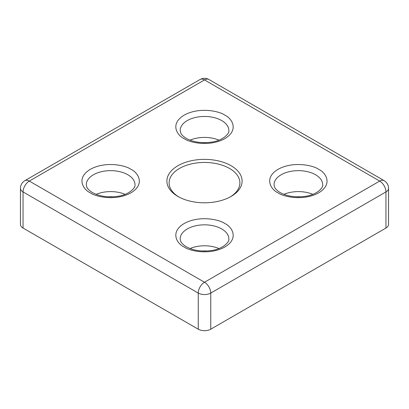 <?xml version="1.0" encoding="UTF-8"?>
<svg xmlns="http://www.w3.org/2000/svg" width="409" height="409" viewBox="0 0 409 409"><rect width="100%" height="100%" fill="white"/><g stroke="black" fill="none" stroke-linecap="round" stroke-linejoin="round"><path stroke-width="0.61" d="M231.095 165.727A37.608 21.713 0 0 0 177.905 165.727A37.608 21.713 0 0 0 177.905 196.432A37.608 21.713 0 0 0 177.905 196.438A37.608 21.713 0 0 0 231.095 196.432A37.608 21.713 0 0 0 231.095 165.727M230.287 196.887A35.394 20.435 0 0 0 239.894 182.889A35.394 20.435 0 0 0 229.531 168.436A35.394 20.435 0 0 0 190.957 164.009A35.394 20.435 0 0 0 169.106 182.889A35.394 20.435 0 0 0 178.713 196.887M218.953 140.159A24.335 14.049 0 0 0 190.047 140.159M125.098 194.347A24.335 14.049 0 0 0 96.187 194.347M218.953 248.534A24.335 14.049 0 0 0 190.047 248.534M312.813 194.347A24.335 14.049 0 0 0 283.902 194.347M202.133 142.623A15.486 8.942 180 0 1 206.867 142.623M202.133 250.998A15.486 8.942 180 0 1 206.867 250.998M295.988 196.811A15.486 8.942 180 0 1 300.727 196.811M108.273 196.811A15.486 8.942 180 0 1 113.012 196.811M385.958 228.043L385.958 191.918A8.85 5.107 0 0 0 388.55 188.309L388.55 224.434A8.85 5.107 180 0 1 385.958 228.043L210.758 329.199A8.85 5.107 180 0 1 198.242 329.199L23.042 228.043A8.85 5.107 180 0 1 20.45 224.434L20.45 188.309A8.85 5.107 0 0 0 23.042 191.918L198.242 293.069A8.85 5.107 -60 0 1 204.5 282.236L29.3 181.08L204.5 79.929L379.7 181.08L204.5 282.236A8.85 5.107 60 0 1 210.758 293.069L385.958 191.918A8.85 5.107 -120 0 0 379.7 181.08A8.85 5.107 -60 0 1 384.128 180.645L208.922 79.494A8.85 5.107 120 0 0 204.5 79.929A8.85 5.107 -120 0 0 200.078 79.494L24.872 180.645A8.85 5.107 60 0 1 29.3 181.08A8.85 5.107 120 0 0 23.042 191.918L23.042 228.043M224.838 115.154C219.705 111.248 199.495 106.621 184.162 115.154C169.387 124.004 177.399 135.67 184.162 138.636C189.295 142.542 209.505 147.163 224.838 138.636C239.613 129.786 231.601 118.114 224.838 115.154M180.164 130.507A24.335 14.049 180 0 1 195.185 117.526A24.335 14.049 180 0 1 221.709 120.573A24.335 14.049 180 0 1 228.835 130.507C229.725 133.431 223.023 140.63 211.499 142.133C201.734 143.441 193.36 142.204 186.376 138.416C183.186 136.458 181.248 134.5 180.568 132.552L180.164 130.507M130.977 169.341C125.849 165.435 105.634 160.809 90.307 169.341C75.532 178.191 83.538 189.858 90.307 192.823C95.435 196.729 115.65 201.351 130.977 192.823C145.752 183.973 137.746 172.301 130.977 169.341M86.309 184.694A24.335 14.049 180 0 1 101.33 171.714A24.335 14.049 180 0 1 127.848 174.761A24.335 14.049 180 0 1 134.975 184.694C135.87 187.619 129.167 194.822 117.644 196.325C107.879 197.629 99.499 196.392 92.521 192.603C89.326 190.645 87.393 188.692 86.708 186.739L86.309 184.694M224.838 223.529C219.705 219.623 199.495 215.001 184.162 223.529C169.387 232.378 177.399 244.05 184.162 247.01C189.295 250.916 209.505 255.543 224.838 247.01C239.613 238.161 231.601 226.494 224.838 223.529M180.164 238.882A24.335 14.049 180 0 1 195.185 225.901A24.335 14.049 180 0 1 221.709 228.948A24.335 14.049 180 0 1 228.835 238.882C229.725 241.806 223.023 249.009 211.499 250.512C201.734 251.816 193.36 250.579 186.376 246.791C183.186 244.833 181.248 242.88 180.568 240.932L180.164 238.882M318.693 169.341C313.565 165.435 293.35 160.809 278.023 169.341C263.248 178.191 271.254 189.858 278.023 192.823C283.151 196.729 303.366 201.351 318.693 192.823C333.468 183.973 325.462 172.301 318.693 169.341M274.025 184.694A24.335 14.049 180 0 1 289.045 171.714A24.335 14.049 180 0 1 315.564 174.761A24.335 14.049 180 0 1 322.691 184.694C323.585 187.619 316.883 194.822 305.359 196.325C295.589 197.629 287.215 196.392 280.237 192.603C277.041 190.645 275.109 188.692 274.424 186.739L274.025 184.694M198.242 329.199L198.242 293.069A8.85 5.107 0 0 0 210.758 293.069L210.758 329.199M20.45 188.309C20.542 185.001 22.02 182.445 24.872 180.645M200.078 79.494C203.063 77.92 206.013 77.92 208.922 79.494M384.128 180.645C386.97 182.409 388.443 184.96 388.55 188.309"/></g></svg>

